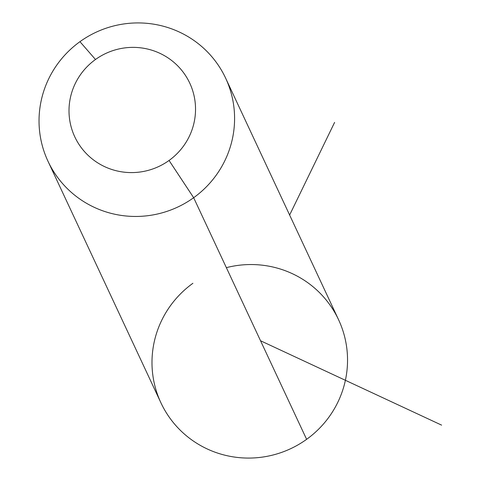 <?xml version="1.0" encoding="UTF-8"?>
<svg xmlns="http://www.w3.org/2000/svg" width="481" height="481" viewBox="0 0 481 481"><rect width="100%" height="100%" fill="white"/><g stroke="black" fill="none" stroke-linecap="round" stroke-linejoin="round"><path stroke-width="0.72" d="M193.663 197.709L169.059 160.462A63.45 62.428 -25.1 0 0 183.742 72.944A63.45 62.428 -25.1 0 0 95.485 59.5L79.954 41.673A98.058 96.477 154.9 0 1 216.36 62.452A98.058 96.477 154.9 0 1 193.663 197.709A98.058 96.477 154.9 0 1 57.257 176.93A98.058 96.477 154.9 0 1 79.954 41.673L95.485 59.5A63.45 62.428 -25.1 0 0 80.796 147.018A63.45 62.428 -25.1 0 0 169.059 160.462L193.663 197.709A98.058 96.477 -25.1 0 0 225.637 78.162A98.058 96.477 -25.1 0 0 79.954 41.673A98.058 96.477 -25.1 0 0 47.98 161.219A98.058 96.477 -25.1 0 0 193.663 197.709L306.619 439.327L193.663 197.709M169.059 160.462A63.45 62.428 154.9 0 1 80.796 147.018A63.45 62.428 154.9 0 1 95.485 59.5A63.45 62.428 154.9 0 1 183.742 72.944A63.45 62.428 154.9 0 1 169.059 160.462M225.637 78.162L338.594 319.781A98.058 96.477 154.9 0 1 306.619 439.327A98.058 96.477 154.9 0 1 160.937 402.837L47.98 161.219M192.911 283.291A98.058 96.477 -25.1 0 0 170.214 418.548A98.058 96.477 -25.1 0 0 306.619 439.327A98.058 96.477 -25.1 0 0 338.594 319.781A98.058 96.477 -25.1 0 0 226.359 267.652M260.534 340.752L441.606 425.132M289.628 215.031L334.602 122.402"/></g></svg>
